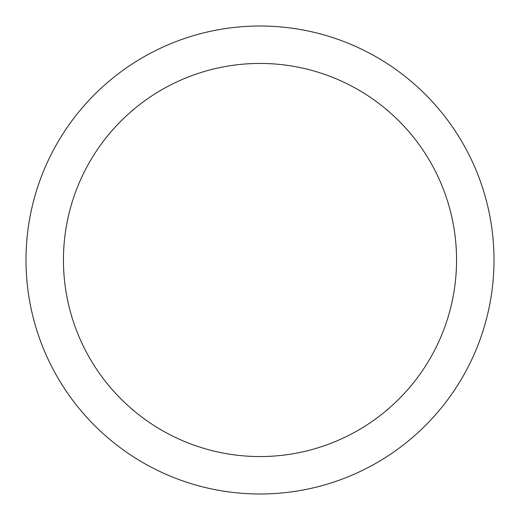 <?xml version="1.0" encoding="UTF-8"?>
<svg xmlns="http://www.w3.org/2000/svg" width="520" height="520" viewBox="0 0 520 520"><rect width="100%" height="100%" fill="white"/><g stroke="black" fill="none" stroke-linecap="round" stroke-linejoin="round"><path stroke-width="0.78" d="M494 260A234 234 0 0 0 260 26A234 234 0 0 0 26 260A234 234 0 0 0 260 494A234 234 0 0 0 494 260M456.56 260A196.56 196.56 0 0 0 260 63.44A196.56 196.56 0 0 0 63.44 260A196.56 196.56 0 0 0 260 456.56A196.56 196.56 0 0 0 456.56 260"/></g></svg>
